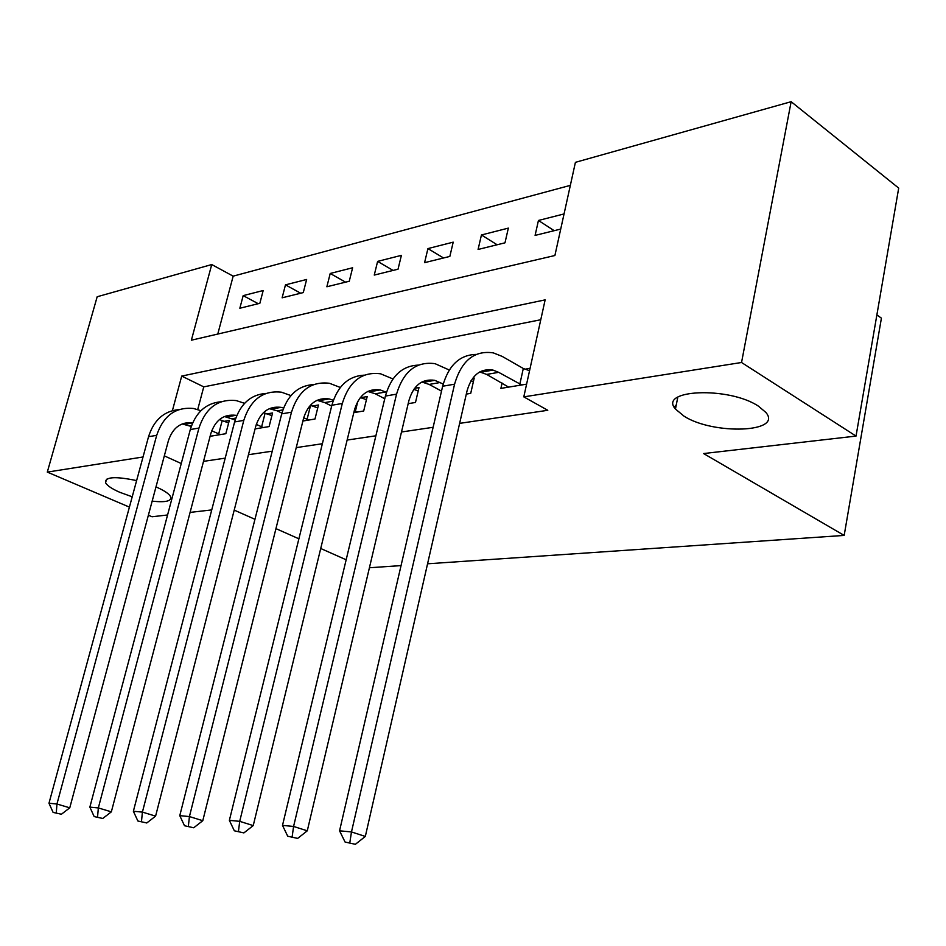<?xml version="1.0" encoding="UTF-8"?>
<svg xmlns="http://www.w3.org/2000/svg" width="946" height="946" viewBox="0 0 946 946"><rect width="100%" height="100%" fill="white"/><g stroke="black" fill="none" stroke-linecap="round" stroke-linejoin="round"><path stroke-width="1.42" d="M684.053 416.181L675.456 409.05C657.813 389.492 728.727 386.264 758.408 406.141L765.858 412.421C783.3 432.7 713.319 435.125 684.053 416.181M132.215 496.792L119.823 492.322C111.947 488.881 107.194 485.676 105.562 482.732C104.793 476.831 115.14 476.122 136.614 480.603M155.984 486.918L156.918 487.32C164.427 490.678 168.967 493.765 170.54 496.567C171.995 501.108 165.869 502.633 152.164 501.144M876.871 314.9L881.412 318.163L844.175 535.424L427.568 563.792M129.413 507.115L47.3 472.101L97.178 296.748L211.738 264.549L191.376 340.205L554.9 255.515L575.416 162.334L791.14 101.695L741.546 362.495L523.8 396.871L545.144 299.87L181.715 376.082L172.409 410.623M570.343 185.369L233.165 276.161L211.738 264.549M741.546 362.495L856.024 436.082L898.7 188.088L791.14 101.695M233.165 276.161L217.781 334.044M239.846 308.242L259.854 303.299L263.189 290.528L243.181 295.625L239.846 308.242M282.133 297.813L303.288 292.586L306.634 279.472L285.467 284.852L282.133 297.813M326.867 286.768L349.263 281.246L352.622 267.765L330.213 273.465L326.867 286.768M374.261 275.073L398.03 269.208L401.4 255.349L377.62 261.392L374.261 275.073M424.577 262.669L449.847 256.425L453.205 242.152L427.935 248.585L424.577 262.669M478.085 249.46L504.987 242.826L508.345 228.116L481.443 234.975L478.085 249.46M564.053 213.938L538.44 220.465L535.093 235.4L560.718 229.074M203.508 461.364L225.195 458.148M248.455 454.707L272.247 451.171M296.24 447.612L322.373 443.733M347.135 440.056L375.881 435.799M401.482 431.991L433.126 427.296M459.626 423.37L547.781 410.292L523.8 396.871M540.769 319.736L203.757 386.867L197.726 409.523M210.107 436.295L225.834 433.706L229.299 420.45L223.824 421.396M255.077 428.893L269.113 426.575L272.59 412.953L266.796 413.946M302.897 421.017L314.983 419.019L318.471 404.994L312.334 406.059M353.828 412.622L363.69 411.002L367.19 396.563L360.663 397.687M408.175 403.67L415.495 402.464L418.995 387.588L414.514 388.357M466.307 394.092L470.718 393.37L474.206 378.022L472.657 378.294M502.09 383.047L500.883 388.392L526.591 384.159M530.079 368.337L525.255 369.177M401.057 565.602L369.413 567.754M167.572 514.979L152.046 516.764L148.392 515.203M856.024 436.082L703.588 453.548L844.175 535.424M181.265 463.528L164.332 455.866M143.035 456.989L47.3 472.101M211.738 509.918L190.087 512.401M234.218 510.107L254.959 519.307M275.948 528.625L298.889 538.806M320.729 548.503L346.165 559.784M203.757 386.867L181.715 376.082M258.246 303.701L243.181 295.625M554.202 230.682L538.44 220.465M497.135 244.766L481.443 234.975M443.532 257.986L427.935 248.585M393.098 270.426L377.62 261.392M345.574 282.156L330.213 273.465M300.686 293.225L285.467 284.852M674.238 407.087L676.284 404.876M220.371 434.604L211.703 430.773M211.277 436.106L210.331 435.408M191.246 426.433L182.093 423.95M219.448 419.563L228.636 422.968M192.7 422.732C180.852 421.727 172.751 427.722 168.4 440.706L69.768 807.825L61.419 814.234L53.106 812.401L61.419 814.234M53.106 812.401L48.979 803.249L148.534 436.721C153.867 420.036 163.989 411.002 178.936 409.606M48.979 803.249L56.949 804.005L156.693 435.314C163.398 415.625 175.708 406.697 193.634 408.506L200.895 410.706M56.299 812.72L56.949 804.005L69.768 807.825M218.656 434.048L222.121 420.84M263.319 427.533L256.283 424.399M235.187 419.929L224.427 416.524M263.461 412.598L271.904 415.637M236.772 415.507L235.861 415.318C223.658 413.934 215.31 420.048 210.804 433.646L111.344 811.845L102.771 818.467L94.162 816.575L102.771 818.467M94.162 816.575L89.858 807.127L190.3 429.555C195.716 412.302 206.015 403.043 221.21 401.743M89.858 807.127L98.337 807.931L198.956 428.065C205.708 407.821 218.148 398.656 236.264 400.596L244.565 403.315M97.568 816.918L98.337 807.931L111.344 811.845M261.581 426.953L265.057 413.378M308.845 420.036L303.713 417.777M281.896 413.142L277.284 410.86L269.326 408.66M137.88 821.01L146.772 822.973L137.88 821.01L133.374 811.254L142.408 812.106L243.796 420.367C250.607 399.531 263.165 390.142 281.47 392.2L290.942 395.582M310.276 405.326L317.761 407.88M283.575 408.022L281.08 407.359C268.759 405.905 260.316 412.172 255.787 426.161L155.593 816.126L146.772 822.973M133.374 811.254L234.608 421.951C240.107 404.096 250.584 394.577 266.051 393.406M141.498 821.376L142.408 812.106L155.593 816.126M307.06 419.445L310.548 405.467M357.162 412.078L354.242 410.895M331.668 406.094L324.785 402.594L317.005 400.312M184.505 825.74L193.717 827.774L184.505 825.74L179.775 815.653L189.425 816.564L291.486 412.184C298.333 390.71 310.998 381.084 329.48 383.284L340.312 387.47M360.308 397.568L366.433 399.65M333.359 400.276L329.113 398.916C316.674 397.355 308.16 403.788 303.607 418.203L202.787 820.702L193.717 827.774M179.775 815.653L281.707 413.863C287.288 395.345 297.943 385.578 313.682 384.549M188.372 826.13L189.425 816.564L202.787 820.702M355.341 411.463L357.825 401.258M386.441 392.306L380.233 389.918C367.687 388.262 359.113 394.86 354.525 409.724L253.232 825.586L243.891 832.906L234.336 830.801L243.891 832.906M384.762 398.751L375.314 393.796L367.758 391.443M234.336 830.801L229.37 820.359L239.705 821.341L342.298 403.469C349.18 381.333 361.94 371.435 380.576 373.8L392.968 378.944M413.769 389.374L418.215 390.899M229.37 820.359L331.869 405.255C337.533 386.027 348.365 375.988 364.376 375.136M238.475 831.227L239.705 821.341L253.232 825.586M443.201 384.029L434.746 380.327C422.093 378.554 413.473 385.341 408.885 400.678L307.284 830.813L297.659 838.404L287.726 836.229L297.659 838.404M441.522 391.112L429.165 384.431L421.881 382.007M287.726 836.229L282.499 825.397L293.579 826.449L396.54 394.151C403.445 371.305 416.287 361.147 435.065 363.678L449.279 370.016M471.013 380.765L473.39 381.593M282.499 825.397L385.4 396.067C391.147 376.07 402.156 365.747 418.439 365.109M292.172 836.678L293.579 826.449L307.284 830.813M521.766 384.963L498.66 372.334L492.996 370.087C480.272 368.183 471.616 375.16 467.017 391.005L365.322 836.441L355.389 844.305L345.077 842.046L355.389 844.305M508.629 387.127L486.682 374.415L479.728 371.932M345.077 842.046L339.555 830.813L351.474 831.936L454.577 384.194C461.494 360.592 474.395 350.15 493.292 352.87L502.231 356.417L523.304 368.491L529.559 370.702M339.555 830.813L442.645 386.24C448.475 365.393 459.673 354.785 476.228 354.407M349.843 842.531L351.474 831.936L365.322 836.441M519.815 384.277L523.304 368.491M190.335 425.996L191.47 425.806M148.534 436.721L156.693 435.314M232.55 418.652L235.791 418.085M190.3 429.555L198.956 428.065M277.284 410.86L282.889 409.89M234.608 421.951L243.796 420.367M324.785 402.594L333.063 401.163M281.707 413.863L291.486 412.184M375.314 393.796L385.814 391.975M331.869 405.255L342.298 403.469M429.165 384.431L440.363 382.48M385.4 396.067L396.54 394.151M486.682 374.415L498.66 372.334M442.645 386.24L454.577 384.194M675.456 409.05L677.821 397.107M105.562 482.732L106.531 479.244M184.978 424.269L192.606 422.921M227.135 416.855L235.861 415.318M271.821 408.991L281.08 407.359M319.275 400.643L329.113 398.916M369.756 391.762L380.233 389.918M423.56 382.302L434.746 380.327M481.029 372.192L492.996 370.087"/></g></svg>
